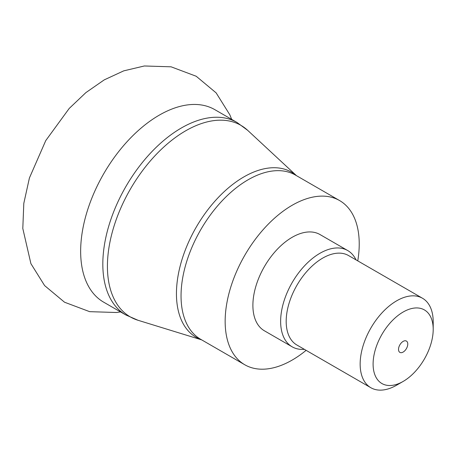 <?xml version="1.0" encoding="UTF-8"?>
<svg xmlns="http://www.w3.org/2000/svg" width="456" height="456" viewBox="0 0 456 456"><rect width="100%" height="100%" fill="white"/><g stroke="black" fill="none" stroke-linecap="round" stroke-linejoin="round"><path stroke-width="0.68" d="M159.247 115.157A111.15 64.171 120 0 0 86.634 213.1A111.15 64.171 120 0 0 103.672 302.168L125.845 314.971A111.15 64.171 -60 0 1 108.807 225.902A111.15 64.171 -60 0 1 181.42 127.954A111.15 64.171 -60 0 1 236.995 122.453L214.822 109.651A111.15 64.171 120 0 0 159.247 115.157M357.766 260.878A94.802 54.737 120 0 0 339.595 200.56A94.802 54.737 120 0 0 292.188 205.257A94.802 54.737 120 0 0 230.257 288.796A94.802 54.737 120 0 0 244.786 364.766A94.802 54.737 120 0 0 292.188 360.069A94.802 54.737 120 0 0 306.113 350.345M403.15 352.06A6.538 3.773 120 0 0 407.419 346.303A6.538 3.773 120 0 0 406.416 341.059A6.538 3.773 120 0 0 403.15 341.384A6.538 3.773 120 0 0 398.875 347.147A6.538 3.773 120 0 0 399.878 352.385A6.538 3.773 120 0 0 403.15 352.06M396.674 385.16L403.15 381.427A42.499 24.538 -60 0 1 373.099 364.076A42.499 24.538 -60 0 1 403.15 312.024A42.499 24.538 -60 0 1 433.2 329.375A42.499 24.538 -60 0 1 403.15 381.427L396.674 385.16A51.653 29.822 -60 0 1 370.848 387.72A51.653 29.822 -60 0 1 362.93 346.332A51.653 29.822 -60 0 1 396.674 300.812A51.653 29.822 -60 0 1 422.501 298.252A51.653 29.822 -60 0 1 433.2 321.902L433.2 329.375M370.848 387.72L296.879 345.01A51.653 29.822 -60 0 1 288.961 303.622A51.653 29.822 -60 0 1 322.705 258.107A51.653 29.822 -60 0 1 348.532 255.548L422.501 298.252M304.357 349.33A55.575 32.085 -60 0 1 292.142 346.811A55.575 32.085 -60 0 1 283.626 302.277A55.575 32.085 -60 0 1 319.93 253.302A55.575 32.085 -60 0 1 347.717 250.549A55.575 32.085 -60 0 1 356.011 259.869M292.142 346.811L264.4 330.794A55.575 32.085 -60 0 1 255.884 286.26A55.575 32.085 -60 0 1 292.188 237.285A55.575 32.085 -60 0 1 319.975 234.532L347.717 250.549M201.672 339.874L138.048 320.283A110.603 63.857 -60 0 1 111.566 234.891A110.603 63.857 -60 0 1 185.632 130.832A110.603 63.857 -60 0 1 247.699 130.359L236.995 122.453M339.595 200.56L295.482 175.093A94.802 54.737 120 0 0 248.081 179.789A94.802 54.737 120 0 0 186.145 263.329A94.802 54.737 120 0 0 200.68 339.298L244.786 364.766M201.563 339.811A95.35 55.051 -60 0 1 180.285 265.574A95.35 55.051 -60 0 1 243.869 176.911A95.35 55.051 -60 0 1 296.372 175.606M120.532 311.904L116.411 312.502L89.661 311.665L64.541 302.225L44.614 285.599L30.905 263.648L22.8 228.473L23.809 203.359L29.412 177.982L45.754 140.596L69.209 108.448L85.888 92.614L104.224 79.88L123.73 70.857L144.341 65.977L171.091 66.815L196.211 76.255L216.138 92.881L229.847 114.832L231.682 119.381M138.048 320.283L125.845 314.971M296.48 175.668L247.699 130.359"/></g></svg>
